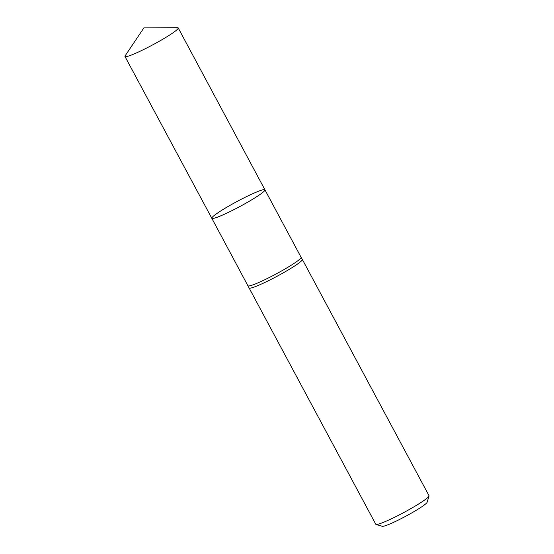 <?xml version="1.0" encoding="UTF-8"?>
<svg xmlns="http://www.w3.org/2000/svg" width="554" height="554" viewBox="0 0 554 554"><rect width="100%" height="100%" fill="white"/><g stroke="black" fill="none" stroke-linecap="round" stroke-linejoin="round"><path stroke-width="0.83" d="M376.048 524.437A30.207 2.895 -28.2 0 0 403.776 512.54A30.207 2.895 -28.2 0 0 429.031 496.024L427.113 502.284A25.532 2.445 -28.2 0 1 405.763 516.238A25.532 2.445 -28.2 0 1 382.322 526.3L376.048 524.437A30.207 2.895 -28.2 0 1 375.792 524.257L249.099 287.983A30.207 2.895 -28.2 0 0 249.099 287.983L211.815 218.297A30.138 2.888 151.8 0 0 213.186 218.449A30.138 2.888 151.8 0 0 243.372 204.62A30.138 2.888 151.8 0 0 264.93 189.814A30.138 2.888 -28.2 0 0 263.552 189.662A30.138 2.888 -28.2 0 0 233.366 203.491A30.138 2.888 -28.2 0 0 211.815 218.297A30.138 2.888 -28.2 0 0 239.737 206.6A30.138 2.888 -28.2 0 0 264.93 189.814L301.078 257.298A30.103 2.888 151.8 0 1 301.078 257.298A30.103 2.888 151.8 0 1 275.913 274.064A30.103 2.888 151.8 0 1 248.012 285.746A30.103 2.888 151.8 0 1 248.012 285.739M249.099 287.983A30.207 2.895 -28.2 0 0 277.083 276.259A30.207 2.895 -28.2 0 0 302.339 259.438A30.207 2.895 -28.2 0 0 302.332 259.424L301.078 257.291M429.031 496.024A30.207 2.895 -28.2 0 0 429.025 495.712L302.339 259.438M125.149 55.788A30.207 2.895 -28.2 0 0 124.969 56.473A30.207 2.895 -28.2 0 0 126.347 56.626A30.207 2.895 -28.2 0 0 156.595 42.762A30.207 2.895 -28.2 0 0 178.201 27.929A30.207 2.895 -28.2 0 0 177.536 27.7L143.901 27.873L125.149 55.788M264.93 189.814L178.201 27.929M211.815 218.297L124.969 56.473"/></g></svg>
